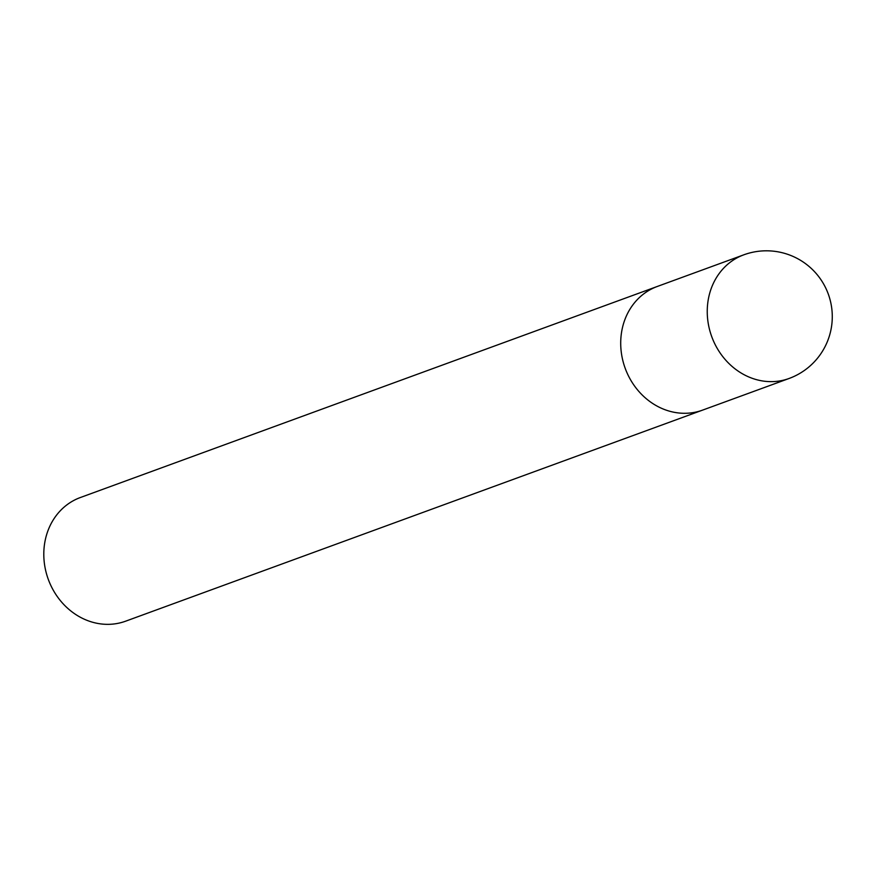 <?xml version="1.0" encoding="UTF-8"?>
<svg xmlns="http://www.w3.org/2000/svg" width="876" height="876" viewBox="0 0 876 876"><rect width="100%" height="100%" fill="white"/><g stroke="black" fill="none" stroke-linecap="round" stroke-linejoin="round"><path stroke-width="1.31" d="M703.603 409.738A65.842 58.243 -110.1 0 1 702.519 410.143L125.607 621.193A65.842 58.243 -110.1 0 1 48.519 579.978A65.842 58.243 -110.1 0 1 79.278 497.929A65.842 58.243 -110.1 0 1 80.362 497.524L657.274 286.474A65.842 58.243 69.9 0 0 625.661 369.541A65.842 58.243 69.9 0 0 702.519 410.143A65.842 58.243 -110.1 0 1 625.431 368.938A65.842 58.243 -110.1 0 1 656.201 286.879A65.842 58.243 -110.1 0 1 657.274 286.474L743.812 254.817A65.842 58.243 69.9 0 0 742.738 255.223A65.842 58.243 69.9 0 0 712.199 337.884A65.842 58.243 69.9 0 0 789.057 378.487A65.842 58.243 69.9 0 0 790.141 378.082M702.519 410.143L789.057 378.487A65.842 65.842 0 0 0 828.017 293.34A65.842 65.842 0 0 0 743.812 254.817"/></g></svg>
